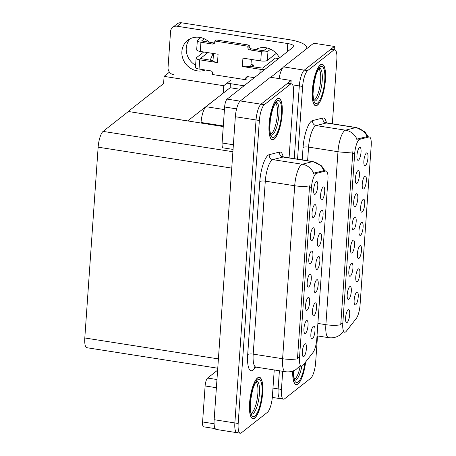 <?xml version="1.0" encoding="UTF-8"?>
<svg xmlns="http://www.w3.org/2000/svg" width="456" height="456" viewBox="0 0 456 456"><rect width="100%" height="100%" fill="white"/><g stroke="black" fill="none" stroke-linecap="round" stroke-linejoin="round"><path stroke-width="0.68" d="M347.198 322.449A6.555 1.852 98.9 0 0 349.655 314.931A6.555 1.852 98.9 0 0 348.316 309.744A6.555 1.852 98.9 0 0 348.076 309.886A6.555 1.852 98.9 0 0 345.751 316.264A6.555 1.852 98.9 0 0 346.315 322.489A6.555 1.852 98.9 0 0 347.198 322.449M358.992 258.381A6.555 1.852 98.9 0 0 361.448 250.863A6.555 1.852 98.9 0 0 360.109 245.676A6.555 1.852 98.9 0 0 359.869 245.824A6.555 1.852 98.9 0 0 357.55 252.196A6.555 1.852 98.9 0 0 358.114 258.427A6.555 1.852 98.9 0 0 358.992 258.381M357.373 281.569A6.555 1.852 98.9 0 0 359.824 274.056A6.555 1.852 98.9 0 0 358.484 268.869A6.555 1.852 98.9 0 0 358.251 269.011A6.555 1.852 98.9 0 0 355.925 275.384A6.555 1.852 98.9 0 0 356.489 281.614A6.555 1.852 98.9 0 0 357.373 281.569M363.859 188.807A6.555 1.852 98.9 0 0 366.31 181.294A6.555 1.852 98.9 0 0 364.971 176.107A6.555 1.852 98.9 0 0 364.737 176.25A6.555 1.852 98.9 0 0 362.412 182.622A6.555 1.852 98.9 0 0 362.976 188.852A6.555 1.852 98.9 0 0 363.859 188.807M353.685 229.681A6.555 1.852 98.9 0 0 356.142 222.169A6.555 1.852 98.9 0 0 354.802 216.982A6.555 1.852 98.9 0 0 354.563 217.124A6.555 1.852 98.9 0 0 352.237 223.497A6.555 1.852 98.9 0 0 352.801 229.727A6.555 1.852 98.9 0 0 353.685 229.681M356.928 183.301A6.555 1.852 98.9 0 0 359.385 175.788A6.555 1.852 98.9 0 0 358.045 170.601A6.555 1.852 98.9 0 0 357.806 170.743A6.555 1.852 98.9 0 0 355.48 177.116A6.555 1.852 98.9 0 0 356.045 183.346A6.555 1.852 98.9 0 0 356.928 183.301M355.748 304.762A6.555 1.852 98.9 0 0 358.205 297.244A6.555 1.852 98.9 0 0 356.866 292.057A6.555 1.852 98.9 0 0 356.626 292.205A6.555 1.852 98.9 0 0 354.306 298.577A6.555 1.852 98.9 0 0 354.871 304.807A6.555 1.852 98.9 0 0 355.748 304.762M352.066 252.875A6.555 1.852 98.9 0 0 354.517 245.356A6.555 1.852 98.9 0 0 353.178 240.169A6.555 1.852 98.9 0 0 352.944 240.318A6.555 1.852 98.9 0 0 350.618 246.69A6.555 1.852 98.9 0 0 351.183 252.92A6.555 1.852 98.9 0 0 352.066 252.875M348.823 299.256A6.555 1.852 98.9 0 0 351.274 291.737A6.555 1.852 98.9 0 0 349.934 286.55A6.555 1.852 98.9 0 0 349.701 286.699A6.555 1.852 98.9 0 0 347.375 293.071A6.555 1.852 98.9 0 0 347.939 299.301A6.555 1.852 98.9 0 0 348.823 299.256M350.442 276.068A6.555 1.852 98.9 0 0 352.898 268.55A6.555 1.852 98.9 0 0 351.559 263.363A6.555 1.852 98.9 0 0 351.32 263.505A6.555 1.852 98.9 0 0 348.994 269.878A6.555 1.852 98.9 0 0 349.558 276.108A6.555 1.852 98.9 0 0 350.442 276.068M362.235 212A6.555 1.852 98.9 0 0 364.692 204.482A6.555 1.852 98.9 0 0 363.352 199.295A6.555 1.852 98.9 0 0 363.113 199.443A6.555 1.852 98.9 0 0 360.793 205.816A6.555 1.852 98.9 0 0 361.357 212.04A6.555 1.852 98.9 0 0 362.235 212M360.616 235.188A6.555 1.852 98.9 0 0 363.067 227.675A6.555 1.852 98.9 0 0 361.728 222.488A6.555 1.852 98.9 0 0 361.494 222.631A6.555 1.852 98.9 0 0 359.168 229.003A6.555 1.852 98.9 0 0 359.733 235.233A6.555 1.852 98.9 0 0 360.616 235.188M358.553 160.113A6.555 1.852 98.9 0 0 361.004 152.595A6.555 1.852 98.9 0 0 359.664 147.408A6.555 1.852 98.9 0 0 359.431 147.556A6.555 1.852 98.9 0 0 357.105 153.928A6.555 1.852 98.9 0 0 357.669 160.159A6.555 1.852 98.9 0 0 358.553 160.113M355.309 206.494A6.555 1.852 98.9 0 0 357.76 198.976A6.555 1.852 98.9 0 0 356.421 193.789A6.555 1.852 98.9 0 0 356.187 193.937A6.555 1.852 98.9 0 0 353.862 200.309A6.555 1.852 98.9 0 0 354.426 206.54A6.555 1.852 98.9 0 0 355.309 206.494M365.478 165.619A6.555 1.852 98.9 0 0 367.935 158.101A6.555 1.852 98.9 0 0 366.595 152.914A6.555 1.852 98.9 0 0 366.356 153.056A6.555 1.852 98.9 0 0 364.036 159.435A6.555 1.852 98.9 0 0 364.6 165.659A6.555 1.852 98.9 0 0 365.478 165.619M345.688 331.86A11.799 3.329 98.9 0 0 346.343 331.187L356.244 318.516A11.799 3.329 98.9 0 0 360.063 304.99L371.201 145.709A11.799 3.329 98.9 0 0 369.343 136.948A11.799 3.329 98.9 0 0 368.938 136.971L359.761 139.308A11.799 3.329 98.9 0 0 354.66 153.837L342.804 323.452A11.799 3.329 98.9 0 0 344.656 332.213A11.799 3.329 98.9 0 0 345.688 331.86M201.005 123.08L201.045 122.476A13.11 3.699 -81.1 0 1 206.015 106.698L230.137 87.717L239.679 89.216M334.174 49.693L334.402 46.444L304.283 70.144A13.11 3.699 98.9 0 0 299.318 85.916L294.234 158.642L299.318 85.916A13.11 3.699 98.9 0 1 304.283 70.144L330.315 49.664A13.11 3.699 98.9 0 1 331.466 49.271L334.778 49.789A13.11 3.699 98.9 0 0 333.627 50.183L307.6 70.663A13.11 3.699 98.9 0 0 302.63 86.435L297.546 159.161M272.973 388.096L278.131 388.905L279.397 370.774L278.131 388.905A13.11 3.699 98.9 0 0 280.189 398.635A13.11 3.699 98.9 0 0 281.341 398.242M334.402 46.444L313.694 43.2L283.581 66.901A13.11 3.699 98.9 0 0 279.089 78.603M230.417 83.659L230.137 87.717M223.212 93.166L223.731 85.717L230.656 80.267M187.821 121.011L128.199 111.463L163.59 83.613L164.097 76.374L169.461 72.151M164.097 76.374L223.731 85.717M128.199 111.463L223.252 126.563M224.164 92.414L187.832 120.806M303.93 356.489A6.555 1.852 98.9 0 0 306.381 348.977A6.555 1.852 98.9 0 0 305.047 343.79A6.555 1.852 98.9 0 0 304.807 343.932A6.555 1.852 98.9 0 0 302.482 350.305A6.555 1.852 98.9 0 0 303.046 356.535A6.555 1.852 98.9 0 0 303.93 356.489M315.723 292.421A6.555 1.852 98.9 0 0 318.18 284.909A6.555 1.852 98.9 0 0 316.84 279.722A6.555 1.852 98.9 0 0 316.601 279.864A6.555 1.852 98.9 0 0 314.281 286.237A6.555 1.852 98.9 0 0 314.839 292.467A6.555 1.852 98.9 0 0 315.723 292.421M314.104 315.615A6.555 1.852 98.9 0 0 316.555 308.096A6.555 1.852 98.9 0 0 315.216 302.909A6.555 1.852 98.9 0 0 314.982 303.058A6.555 1.852 98.9 0 0 312.656 309.43A6.555 1.852 98.9 0 0 313.221 315.66A6.555 1.852 98.9 0 0 314.104 315.615M320.591 222.853A6.555 1.852 98.9 0 0 323.042 215.335A6.555 1.852 98.9 0 0 321.702 210.148A6.555 1.852 98.9 0 0 321.469 210.296A6.555 1.852 98.9 0 0 319.143 216.668A6.555 1.852 98.9 0 0 319.707 222.898A6.555 1.852 98.9 0 0 320.591 222.853M310.416 263.728A6.555 1.852 98.9 0 0 312.867 256.215A6.555 1.852 98.9 0 0 311.533 251.028A6.555 1.852 98.9 0 0 311.294 251.17A6.555 1.852 98.9 0 0 308.968 257.543A6.555 1.852 98.9 0 0 309.533 263.773A6.555 1.852 98.9 0 0 310.416 263.728M313.66 217.347A6.555 1.852 98.9 0 0 316.111 209.828A6.555 1.852 98.9 0 0 314.777 204.641A6.555 1.852 98.9 0 0 314.537 204.79A6.555 1.852 98.9 0 0 312.212 211.162A6.555 1.852 98.9 0 0 312.776 217.392A6.555 1.852 98.9 0 0 313.66 217.347M312.48 338.808A6.555 1.852 98.9 0 0 314.936 331.29A6.555 1.852 98.9 0 0 313.597 326.103A6.555 1.852 98.9 0 0 313.357 326.245A6.555 1.852 98.9 0 0 311.038 332.618A6.555 1.852 98.9 0 0 311.596 338.848A6.555 1.852 98.9 0 0 312.48 338.808M308.792 286.921A6.555 1.852 98.9 0 0 311.248 279.403A6.555 1.852 98.9 0 0 309.909 274.216A6.555 1.852 98.9 0 0 309.675 274.364A6.555 1.852 98.9 0 0 307.35 280.736A6.555 1.852 98.9 0 0 307.914 286.961A6.555 1.852 98.9 0 0 308.792 286.921M305.548 333.302A6.555 1.852 98.9 0 0 308.005 325.783A6.555 1.852 98.9 0 0 306.666 320.596A6.555 1.852 98.9 0 0 306.432 320.745A6.555 1.852 98.9 0 0 304.106 327.117A6.555 1.852 98.9 0 0 304.671 333.347A6.555 1.852 98.9 0 0 305.548 333.302M307.173 310.108A6.555 1.852 98.9 0 0 309.624 302.596A6.555 1.852 98.9 0 0 308.29 297.409A6.555 1.852 98.9 0 0 308.051 297.551A6.555 1.852 98.9 0 0 305.725 303.924A6.555 1.852 98.9 0 0 306.289 310.154A6.555 1.852 98.9 0 0 307.173 310.108M318.966 246.04A6.555 1.852 98.9 0 0 321.423 238.528A6.555 1.852 98.9 0 0 320.083 233.341A6.555 1.852 98.9 0 0 319.844 233.483A6.555 1.852 98.9 0 0 317.524 239.856A6.555 1.852 98.9 0 0 318.083 246.086A6.555 1.852 98.9 0 0 318.966 246.04M317.347 269.234A6.555 1.852 98.9 0 0 319.798 261.715A6.555 1.852 98.9 0 0 318.459 256.529A6.555 1.852 98.9 0 0 318.225 256.677A6.555 1.852 98.9 0 0 315.9 263.049A6.555 1.852 98.9 0 0 316.464 269.279A6.555 1.852 98.9 0 0 317.347 269.234M315.278 194.159A6.555 1.852 98.9 0 0 317.735 186.641A6.555 1.852 98.9 0 0 316.396 181.454A6.555 1.852 98.9 0 0 316.162 181.596A6.555 1.852 98.9 0 0 313.836 187.975A6.555 1.852 98.9 0 0 314.401 194.199A6.555 1.852 98.9 0 0 315.278 194.159M312.035 240.54A6.555 1.852 98.9 0 0 314.492 233.022A6.555 1.852 98.9 0 0 313.152 227.835A6.555 1.852 98.9 0 0 312.919 227.977A6.555 1.852 98.9 0 0 310.593 234.355A6.555 1.852 98.9 0 0 311.157 240.58A6.555 1.852 98.9 0 0 312.035 240.54M322.21 199.66A6.555 1.852 98.9 0 0 324.666 192.147A6.555 1.852 98.9 0 0 323.327 186.96A6.555 1.852 98.9 0 0 323.087 187.102A6.555 1.852 98.9 0 0 320.767 193.475A6.555 1.852 98.9 0 0 321.326 199.705A6.555 1.852 98.9 0 0 322.21 199.66M302.419 365.906A11.799 3.329 98.9 0 0 303.075 365.233L312.976 352.556A11.799 3.329 98.9 0 0 316.795 339.036L327.932 179.749A11.799 3.329 98.9 0 0 326.074 170.989A11.799 3.329 98.9 0 0 325.669 171.011L316.492 173.354A11.799 3.329 98.9 0 0 311.391 187.878L299.529 357.498A11.799 3.329 98.9 0 0 301.387 366.259A11.799 3.329 98.9 0 0 302.419 365.906M290.905 83.739L291.133 80.49L261.014 104.185A13.11 3.699 98.9 0 0 256.05 119.962L234.863 422.946A13.11 3.699 98.9 0 0 236.92 432.681A13.11 3.699 98.9 0 0 238.072 432.288M291.133 80.49L270.425 77.246L240.312 100.941A13.11 3.699 98.9 0 0 235.342 116.719L214.155 419.702A13.11 3.699 98.9 0 0 216.218 429.438L236.92 432.681A13.11 3.699 98.9 0 1 234.863 422.946L256.05 119.962A13.11 3.699 98.9 0 1 261.014 104.185L287.046 83.704A13.11 3.699 98.9 0 1 288.198 83.311L291.509 83.83A13.11 3.699 98.9 0 0 290.358 84.223L264.332 104.703A13.11 3.699 98.9 0 0 259.361 120.481L238.174 423.464A13.11 3.699 98.9 0 0 240.238 433.2A13.11 3.699 98.9 0 0 241.384 432.807L267.415 412.327A13.11 3.699 98.9 0 0 272.38 396.555L274.244 369.964M217.757 368.214L86.862 347.711A13.11 3.699 -81.1 0 1 84.799 337.976L98.143 147.174A13.11 3.699 -81.1 0 1 103.107 131.402L128.187 111.669M292.741 371.064A20.976 5.922 98.9 0 0 296.143 384.67A20.976 5.922 98.9 0 0 297.985 384.043A20.976 5.922 98.9 0 0 305.634 361.95M317.49 105.085A20.976 5.922 98.9 0 0 325.156 82.855A20.976 5.922 98.9 0 0 322.141 64.273A20.976 5.922 98.9 0 0 320.3 64.9A20.976 5.922 98.9 0 0 312.634 87.13A20.976 5.922 98.9 0 0 315.649 105.712A20.976 5.922 98.9 0 0 317.49 105.085M343.351 331.774L339.201 335.508C335.941 337.491 332.413 338.204 328.616 337.662A17.476 4.936 -81.1 0 1 325.875 324.683A15.293 4.264 4 0 0 340.735 324.786L352.83 151.82A15.293 4.264 -176 0 1 337.97 151.711A17.476 4.936 -81.1 0 1 344.588 130.678A17.476 4.936 -81.1 0 1 345.517 130.188L355.748 127.583A17.476 4.936 -81.1 0 1 356.353 127.549L326.946 122.943A17.476 4.936 98.9 0 0 326.342 122.977L316.116 125.582A17.476 4.936 98.9 0 0 315.187 126.073A17.476 4.936 98.9 0 0 308.564 147.106L307.612 160.74M343.539 331.523L343.163 331.854M282.714 371.292L281.443 389.424L278.131 388.905A13.11 3.699 98.9 0 0 280.189 398.635L272.312 397.404M356.586 139.878L357.504 138.955L367.177 136.606A15.293 14.563 -104.3 0 0 355.748 127.583L326.342 122.977A4.372 4.161 75.7 0 1 322.728 118.019A21.848 6.167 -81.1 0 1 326.45 122.818M281.443 389.424A13.11 3.699 98.9 0 0 283.507 399.154A13.11 3.699 98.9 0 0 284.658 398.761L310.684 378.28A13.11 3.699 98.9 0 0 315.649 362.509L317.513 335.918M332.344 123.793L336.836 59.525A13.11 3.699 98.9 0 0 334.778 49.789M254.716 418.089A20.976 5.922 98.9 0 0 262.382 395.859A20.976 5.922 98.9 0 0 259.367 377.272A20.976 5.922 98.9 0 0 257.526 377.904A20.976 5.922 98.9 0 0 249.854 400.134A20.976 5.922 98.9 0 0 252.875 418.716A20.976 5.922 98.9 0 0 254.716 418.089M274.221 139.131A20.976 5.922 98.9 0 0 281.888 116.901A20.976 5.922 98.9 0 0 278.873 98.314A20.976 5.922 98.9 0 0 277.031 98.946A20.976 5.922 98.9 0 0 269.359 121.176A20.976 5.922 98.9 0 0 272.38 139.758A20.976 5.922 98.9 0 0 274.221 139.131M300.082 365.82L295.933 369.554C292.672 371.532 289.144 372.25 285.348 371.703A17.476 4.936 -81.1 0 1 282.606 358.724A15.293 4.264 4 0 0 297.466 358.832L309.561 185.86A15.293 4.264 -176 0 1 294.696 185.757A17.476 4.936 -81.1 0 1 301.319 164.724A17.476 4.936 -81.1 0 1 302.248 164.234L312.474 161.629A17.476 4.936 -81.1 0 1 313.084 161.595L283.678 156.989A17.476 4.936 98.9 0 0 283.073 157.024L272.848 159.629A17.476 4.936 98.9 0 0 271.918 160.119A17.476 4.936 98.9 0 0 265.295 181.152L253.2 354.118A17.476 4.936 98.9 0 0 255.947 367.097L254.476 367.331M300.27 365.57L299.894 365.9M313.318 173.924L314.235 173.001L323.908 170.652A15.293 14.563 -104.3 0 0 312.474 161.629L283.073 157.024A4.372 4.161 75.7 0 1 279.46 152.065A21.848 6.167 -81.1 0 1 283.182 156.858M289.075 157.833L293.567 93.566A13.11 3.699 98.9 0 0 291.509 83.83M216.395 387.72L205.114 385.953L202.595 421.954L214.098 423.755M215.186 428.629L203.627 426.816A6.555 1.852 -81.1 0 1 202.595 421.954M205.114 385.953A6.555 1.852 -81.1 0 1 207.6 378.064L216.965 379.529M217.62 370.181L207.6 378.064M195.601 65.271A17.476 16.045 51.8 0 1 186.247 48.079A17.476 16.045 51.8 0 1 189.987 38.857M205.417 70.024A17.476 16.045 51.8 0 1 181.887 51.511A17.476 16.045 51.8 0 1 187.644 40.367A17.476 16.045 51.8 0 1 209.327 42.266M251.159 66.593L253.279 64.929L250.988 64.57M236.601 108.87L224.62 106.995L222.106 142.996L233.381 144.763M270.721 77.292L282.68 67.881M255.97 49.573A17.476 16.045 51.8 0 1 256.249 49.237M254.083 67.049A17.476 16.045 51.8 0 1 253.279 64.929M177.207 26.231A6.555 6.013 -128.2 0 0 172.716 27.36L177.076 23.929A6.555 6.013 51.8 0 1 181.568 22.8L177.207 26.231L287.782 43.554A8.738 2.44 -176 0 1 293.772 46.307A8.738 2.44 -176 0 1 293.339 46.996L227.105 99.106L240.084 101.141M306.46 48.895A26.22 7.313 4 0 0 306.802 47.863A26.22 7.313 4 0 0 288.83 39.604L181.568 22.8M172.716 27.36A6.555 6.013 -128.2 0 0 170.555 31.538L168.036 67.539A6.555 6.013 -128.2 0 0 173.81 74.79M255.713 49.533A17.476 16.045 51.8 0 1 279.442 57.929M227.025 83.123L244.028 85.791M233.056 149.414L223.132 147.864A6.555 1.852 -81.1 0 1 222.106 142.996M224.62 106.995A6.555 1.852 -81.1 0 1 227.105 99.106M259.874 73.319L260.159 69.289L242.353 66.496A6.555 1.83 4 0 0 249.569 66.342A6.555 1.83 4 0 0 250.606 65.863A6.555 1.83 4 0 0 250.931 65.345L251.347 59.445M200.857 37.603L197.59 40.168A5.244 1.465 4 0 0 197.328 40.584A5.244 1.465 4 0 0 200.925 42.237L200.281 51.442L218.088 54.236L217.501 62.609L199.694 59.816L199.05 69.027L210.649 70.84A2.183 2.006 51.8 0 1 212.57 73.262L212.485 74.516L245.613 79.703L246.975 78.631L247.066 77.377A2.183 2.006 51.8 0 1 247.237 76.688M200.281 51.442A5.244 1.465 -176 0 1 196.684 49.789L197.328 40.584M213.499 53.517L213.009 60.54A6.555 1.83 4 0 0 213.009 60.614A6.555 1.83 4 0 0 217.501 62.609M213.009 60.614L200.492 58.545M207.839 52.628L200.503 58.402M199.05 69.027A5.244 1.465 -176 0 1 195.459 67.374L196.103 58.163A5.244 1.465 4 0 1 196.359 57.752L203.695 51.978M196.103 58.163A5.244 1.465 4 0 0 199.694 59.816M267.347 60.409A5.244 1.465 -176 0 1 260.746 60.916L261.391 51.705A5.244 1.465 4 0 0 267.991 51.197L267.347 60.409L276.296 53.369M242.353 66.496L242.934 58.129L260.746 60.916M260.159 69.289A5.244 1.465 4 0 0 264.879 69.386M249.569 66.342L262.622 68.132L275.378 58.094L278.593 58.596M214.565 42.972A2.183 2.006 51.8 0 1 213.881 42.978L201.723 40.96M267.119 47.983L263.853 50.548L262.753 50.633L251.153 48.82A2.183 2.006 51.8 0 1 249.232 46.398L249.318 45.144L216.19 39.957L214.827 41.029L214.736 42.283A2.183 2.006 51.8 0 1 212.519 44.05L200.925 42.237M261.391 51.705L249.791 49.892A2.183 2.006 51.8 0 1 247.87 47.475L247.956 46.216L249.318 45.144M270.562 49.174L267.991 51.197M245.613 79.703L245.704 78.449A2.183 2.006 51.8 0 1 247.921 76.682L254.328 77.685M247.956 46.216L214.827 41.029M204.299 38.794L201.734 40.818M278.719 58.493L275.623 58.009A2.787 0.787 98.9 0 0 275.378 58.094M213.146 53.46L210.199 60.175M300.248 366.082A16.165 4.566 -81.1 0 1 294.992 378.919A16.165 4.566 -81.1 0 1 294.479 379.249M305.566 362.041A20.754 5.86 -81.1 0 1 297.996 383.832A20.754 5.86 -81.1 0 1 296.178 384.454A20.754 5.86 -81.1 0 1 292.809 371.041M256.124 381.928A16.165 4.566 -81.1 0 1 257.44 397.358A16.165 4.566 -81.1 0 1 251.723 412.965A16.165 4.566 -81.1 0 1 251.21 413.29M254.727 417.878A20.754 5.86 -81.1 0 1 252.909 418.5A20.754 5.86 -81.1 0 1 249.922 400.111A20.754 5.86 -81.1 0 1 257.509 378.109A20.754 5.86 -81.1 0 1 259.333 377.488A20.754 5.86 -81.1 0 1 262.32 395.876A20.754 5.86 -81.1 0 1 254.727 417.878M252.362 390.627L250.435 401.548M251.775 392.969L250.749 398.709M318.898 68.93A16.165 4.566 -81.1 0 1 320.215 84.354A16.165 4.566 -81.1 0 1 314.497 99.961A16.165 4.566 -81.1 0 1 313.984 100.291M317.507 104.874A20.754 5.86 -81.1 0 1 315.683 105.501A20.754 5.86 -81.1 0 1 312.696 87.107A20.754 5.86 -81.1 0 1 320.283 65.111A20.754 5.86 -81.1 0 1 322.107 64.49A20.754 5.86 -81.1 0 1 325.094 82.878A20.754 5.86 -81.1 0 1 317.507 104.874M315.136 77.628L313.215 88.544M314.549 79.971L313.523 85.705M275.629 102.971A16.165 4.566 -81.1 0 1 276.946 118.4A16.165 4.566 -81.1 0 1 271.229 134.007A16.165 4.566 -81.1 0 1 270.716 134.332M274.233 138.92A20.754 5.86 -81.1 0 1 272.414 139.542A20.754 5.86 -81.1 0 1 269.428 121.153A20.754 5.86 -81.1 0 1 277.014 99.151A20.754 5.86 -81.1 0 1 278.838 98.53A20.754 5.86 -81.1 0 1 281.825 116.924A20.754 5.86 -81.1 0 1 274.233 138.92M271.867 111.674L269.941 122.59M271.28 114.011L270.254 119.751M206.015 106.698L224.443 109.582M292.672 84.879L302.63 86.435M283.581 66.901L307.6 70.663M201.045 122.476L223.297 125.959M368.938 136.971L366.681 136.618M359.761 139.308L357.504 138.955M354.66 153.837L352.596 153.512M342.804 323.452L340.735 323.133M214.155 419.702L238.174 423.464M235.342 116.719L259.361 120.481M240.312 100.941L264.332 104.703M84.799 337.976L218.407 358.906M98.143 147.174L231.751 168.104M103.107 131.402L232.896 151.734M325.669 171.011L323.412 170.658M316.492 173.354L314.235 173.001M311.391 187.878L309.328 187.558M299.529 357.498L297.466 357.173M302.197 159.891L303.058 147.533A4.372 1.22 -176 0 1 308.564 147.106L337.97 151.711L325.875 324.683L317.883 323.429M303.058 147.533A21.848 6.167 -81.1 0 1 311.34 121.239A21.848 6.167 -81.1 0 1 312.497 120.629L322.728 118.019M356.985 139.297A15.293 14.563 -104.3 0 0 345.517 130.188L316.116 125.582A4.372 4.161 75.7 0 1 312.497 120.629M333.627 50.183L330.315 49.664M259.789 181.573A4.372 1.22 -176 0 1 265.295 181.152L294.696 185.757L282.606 358.724L253.2 354.118A4.372 1.22 -176 0 0 247.693 354.546L259.789 181.573A21.848 6.167 -81.1 0 1 268.071 155.285A21.848 6.167 -81.1 0 1 269.228 154.669L279.46 152.065M313.717 173.343A15.293 14.563 -104.3 0 0 302.248 164.234L272.848 159.629A4.372 4.161 75.7 0 1 269.228 154.669M255.651 367.069L254.254 368.864A21.848 6.167 -81.1 0 1 247.693 354.546M290.358 84.223L287.046 83.704M254.254 368.864A4.372 3.739 38 0 1 254.682 367.228M287.2 51.824L287.782 43.554M249.791 49.892L251.153 48.82M245.704 78.449L247.066 77.377M247.87 47.475L249.232 46.398M212.519 44.05L213.881 42.978M301.843 366.225A16.615 4.691 -81.1 0 1 296.411 379.574A16.615 4.691 -81.1 0 1 294.935 380.07M304.893 362.896A18.787 5.307 -81.1 0 1 298.127 381.951A18.787 5.307 -81.1 0 1 293.413 370.813M256.808 381.284A16.615 4.691 -81.1 0 1 259.225 395.968A16.615 4.691 -81.1 0 1 253.143 413.62A16.615 4.691 -81.1 0 1 251.661 414.116M254.858 415.997A18.787 5.307 -81.1 0 1 250.258 402.608A18.787 5.307 -81.1 0 1 257.378 379.996A18.787 5.307 -81.1 0 1 261.978 393.385A18.787 5.307 -81.1 0 1 254.858 415.997M319.582 68.28A16.615 4.691 -81.1 0 1 321.999 82.969A16.615 4.691 -81.1 0 1 315.922 100.616A16.615 4.691 -81.1 0 1 314.44 101.112M317.638 102.993A18.787 5.307 -81.1 0 1 313.033 89.604A18.787 5.307 -81.1 0 1 320.152 66.992A18.787 5.307 -81.1 0 1 324.757 80.381A18.787 5.307 -81.1 0 1 317.638 102.993M276.313 102.326A16.615 4.691 -81.1 0 1 278.73 117.01A16.615 4.691 -81.1 0 1 272.648 134.662A16.615 4.691 -81.1 0 1 271.172 135.158M274.37 137.039A18.787 5.307 -81.1 0 1 269.764 123.65A18.787 5.307 -81.1 0 1 276.883 101.038A18.787 5.307 -81.1 0 1 281.483 114.427A18.787 5.307 -81.1 0 1 274.37 137.039M369.343 136.948L367.137 136.6M326.074 170.989L323.868 170.647M368.22 136.771L364.84 131.835L356.353 127.549M283.507 399.154L280.189 398.635M328.616 337.662L317.017 335.844M326.946 122.943L325.624 122.271M324.951 170.812L321.571 165.881L313.084 161.595M240.238 433.2L236.92 432.681M285.348 371.703L255.947 367.097M283.678 156.989L282.355 156.317M306.802 47.863L306.751 48.667M294.815 380.047L293.846 376.77L293.522 370.774M296.178 384.454L295.334 384.322M251.547 414.088L251.478 413.848C251.541 413.774 250.595 413.415 250.253 406.997L250.988 397.045L253.285 387.628C255.058 383.359 256.181 381.279 256.66 381.387L256.688 381.273M252.909 418.5L252.065 418.369M259.333 377.488L258.489 377.357M314.327 101.089L314.252 100.844C314.315 100.77 313.369 100.411 313.027 93.999L313.762 84.046L316.065 74.624C317.832 70.355 318.955 68.275 319.434 68.389L319.468 68.269M315.683 105.501L314.839 105.364M322.107 64.49L321.263 64.353M271.058 135.13L270.984 134.891C271.046 134.816 270.1 134.457 269.758 128.039L270.493 118.087L272.791 108.67C274.563 104.401 275.686 102.321 276.165 102.429L276.193 102.315M272.414 139.542L271.571 139.411M278.838 98.53L277.995 98.399"/></g></svg>

